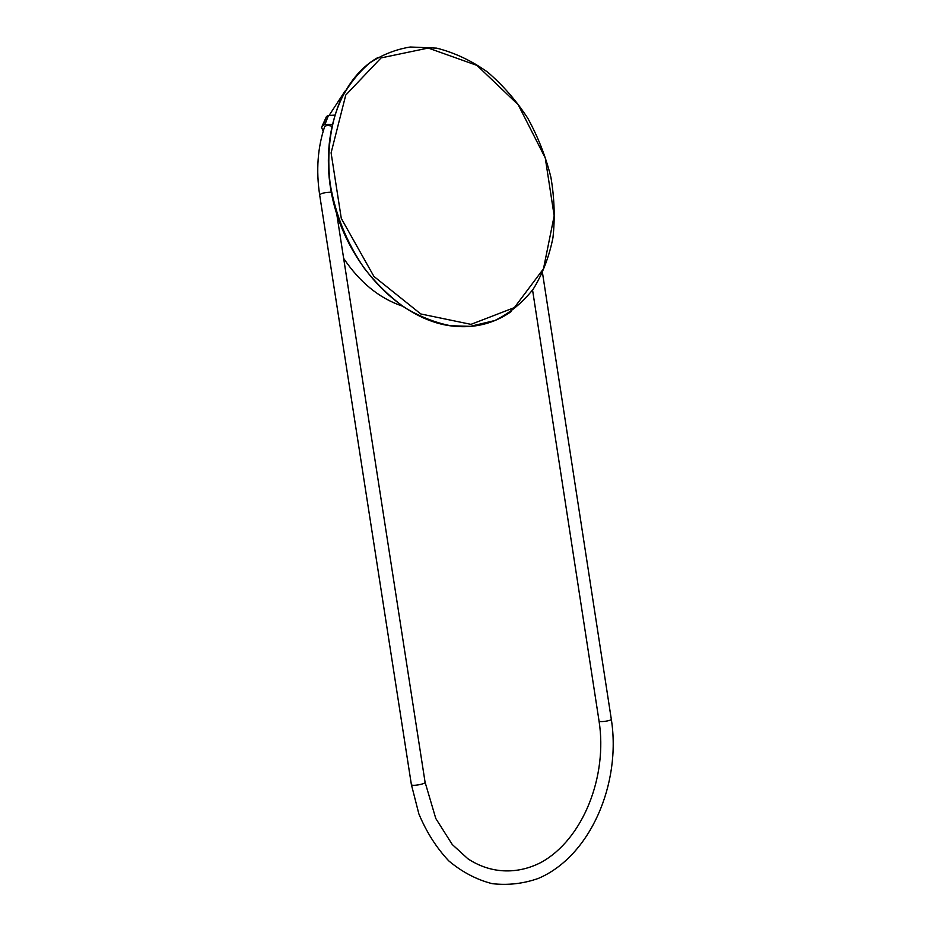 <?xml version="1.0" encoding="UTF-8"?>
<svg xmlns="http://www.w3.org/2000/svg" width="931" height="931" viewBox="0 0 931 931"><rect width="100%" height="100%" fill="white"/><g stroke="black" fill="none" stroke-linecap="round" stroke-linejoin="round"><path stroke-width="1.4" d="M378.102 57.419C337.115 80.299 317.285 144.282 334.66 207.019C351.802 269.804 402.192 319.263 450.057 325.769C466.955 328.108 482.572 326.059 496.921 319.636M324.279 127.756L324.291 127.57C324.977 125.441 327.409 124.963 331.599 126.151M321.986 126.395L326.49 116.491L328.445 115.421L334.532 115.13M331.995 124.428L324.989 124.451L323.045 125.499L321.579 127.466L323.197 131.201M343.644 258.376C359.75 282.268 379.126 298.106 401.785 305.915M511.433 311.373C499.26 320.089 485.505 325.105 470.155 326.397L450.36 325.687C434.963 322.603 419.718 316.563 404.648 307.556C389.961 296.919 376.496 283.827 364.265 268.256C346.879 242.886 335.521 214.805 330.179 184.012C326.572 153.836 330.121 124.952 340.211 100.804C348.031 85.699 357.807 73.142 369.526 63.122C382.106 54.754 395.71 49.39 410.315 47.004L436.651 48.133C454.398 52.613 471.354 60.573 487.507 72.024C502.856 85.163 516.298 100.618 527.865 118.377C538.106 137.066 545.775 156.687 550.896 177.239C554.422 197.907 555.109 218.075 552.956 237.731C549.162 256.688 542.645 273.737 533.393 288.878C522.698 302.563 509.851 313.119 494.861 320.52L470.318 326.339L450.057 325.769M470.981 324.36L420.777 313.956L373.913 276.426L341.293 218.436L331.099 152.859L345.762 95.067L381.082 57.908L428.237 48.051L476.963 65.403L518.195 104.738L545.263 157.979L554.178 215.852L543.483 268.791L514.354 307.614L470.981 324.36M331.238 192.217C325.012 192.368 321.148 193.252 319.659 194.882C315.981 170.35 317.646 147.622 324.64 126.697M319.659 194.882L411.362 784.496C411.223 786.602 425.618 784.158 425.071 782.18L435.778 818.465L452.268 844.522L467.804 858.696C490.206 873.627 516.81 874.826 540.841 862.537C583.12 839.529 607.803 776.105 599.029 720.943M411.362 784.496L418.857 813.869C426.468 832.093 436.43 847.757 448.742 860.861C462.125 872.079 476.602 879.679 492.173 883.659C507.895 885.451 523.269 883.717 538.281 878.445C590.475 856.311 621.419 783.32 611.306 719.221L611.306 719.221C611.748 720.803 598.854 722.584 599.029 720.908L532.567 290.053M326.49 116.491L323.045 125.499M328.445 115.421L324.989 124.451M344.959 91.191L329.318 115.06M336.778 214.188L425.071 782.18M542.505 272.934L611.306 719.221"/></g></svg>
